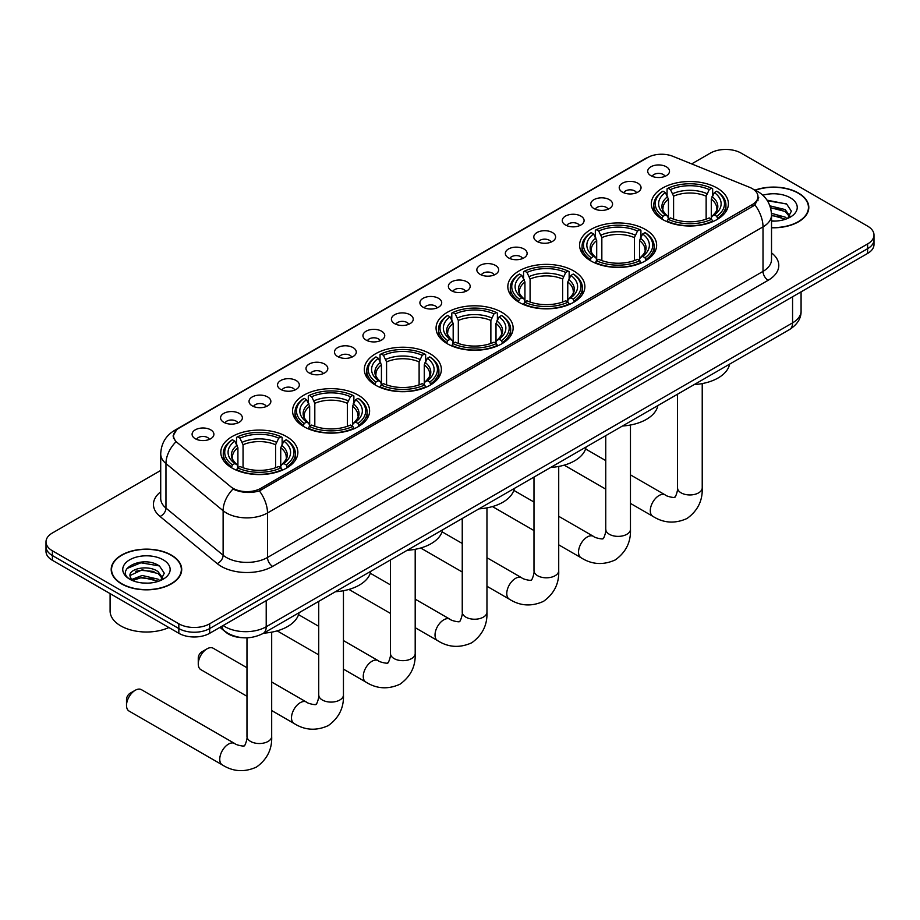 <?xml version="1.0" encoding="UTF-8"?>
<svg xmlns="http://www.w3.org/2000/svg" width="920" height="920" viewBox="0 0 920 920"><rect width="100%" height="100%" fill="white"/><g stroke="black" fill="none" stroke-linecap="round" stroke-linejoin="round"><path stroke-width="1.38" d="M430.088 353.74A38.525 22.241 0 0 0 388.102 348.921A38.525 22.241 0 0 0 364.32 369.472A38.525 22.241 0 0 0 375.601 385.192A38.525 22.241 0 0 0 417.588 390.022A38.525 22.241 0 0 0 441.37 369.472A38.525 22.241 0 0 0 430.088 353.74M645.357 229.459A38.525 22.241 0 0 0 603.37 224.63A38.525 22.241 0 0 0 579.588 245.18A38.525 22.241 0 0 0 590.87 260.912A38.525 22.241 0 0 0 632.856 265.73A38.525 22.241 0 0 0 656.638 245.18A38.525 22.241 0 0 0 645.357 229.459M573.597 270.882A38.525 22.241 0 0 0 531.61 266.064A38.525 22.241 0 0 0 507.828 286.614A38.525 22.241 0 0 0 519.11 302.346A38.525 22.241 0 0 0 561.096 307.165A38.525 22.241 0 0 0 584.878 286.614A38.525 22.241 0 0 0 573.597 270.882M501.837 312.317A38.525 22.241 0 0 0 459.85 307.487A38.525 22.241 0 0 0 436.068 328.037A38.525 22.241 0 0 0 447.35 343.769A38.525 22.241 0 0 0 489.336 348.588A38.525 22.241 0 0 0 513.13 328.037A38.525 22.241 0 0 0 501.837 312.317M358.328 395.174A38.525 22.241 0 0 0 316.342 390.344A38.525 22.241 0 0 0 292.56 410.895A38.525 22.241 0 0 0 303.841 426.627A38.525 22.241 0 0 0 345.828 431.445A38.525 22.241 0 0 0 369.61 410.895A38.525 22.241 0 0 0 358.328 395.174M286.568 436.597A38.525 22.241 0 0 0 244.582 431.779A38.525 22.241 0 0 0 220.8 452.329A38.525 22.241 0 0 0 232.081 468.05A38.525 22.241 0 0 0 274.068 472.88A38.525 22.241 0 0 0 297.861 452.329A38.525 22.241 0 0 0 286.568 436.597M717.106 188.025A38.525 22.241 0 0 0 675.119 183.206A38.525 22.241 0 0 0 651.337 203.757A38.525 22.241 0 0 0 662.619 219.489A38.525 22.241 0 0 0 704.605 224.308A38.525 22.241 0 0 0 728.398 203.757A38.525 22.241 0 0 0 717.106 188.025M622.426 192.119A10.902 6.29 180 0 1 620.264 190.348A10.902 6.29 180 0 1 623.875 182.517A10.902 6.29 180 0 1 637.847 183.218A10.902 6.29 180 0 1 640.009 190.348A10.902 6.29 180 0 1 622.426 192.119M636.525 192.774A6.543 3.772 0 0 0 634.765 190.934A6.543 3.772 0 0 0 628.314 189.98A6.543 3.772 0 0 0 623.76 192.774M593.952 208.564A10.902 6.29 180 0 1 591.79 206.781A10.902 6.29 180 0 1 595.401 198.961A10.902 6.29 180 0 1 609.373 199.663A10.902 6.29 180 0 1 611.535 206.781A10.902 6.29 180 0 1 593.952 208.564M608.039 209.219A6.543 3.772 0 0 0 606.292 207.38A6.543 3.772 0 0 0 599.84 206.425A6.543 3.772 0 0 0 595.274 209.219M565.478 225.009A10.902 6.29 180 0 1 563.316 223.226A10.902 6.29 180 0 1 566.927 215.395A10.902 6.29 180 0 1 580.899 216.108A10.902 6.29 180 0 1 583.061 223.226A10.902 6.29 180 0 1 565.478 225.009M579.566 225.653A6.543 3.772 0 0 0 577.817 223.813A6.543 3.772 0 0 0 571.366 222.858A6.543 3.772 0 0 0 566.8 225.653M537.004 241.442A10.902 6.29 180 0 1 534.83 239.66A10.902 6.29 180 0 1 538.441 231.84A10.902 6.29 180 0 1 552.414 232.541A10.902 6.29 180 0 1 554.587 239.66A10.902 6.29 180 0 1 537.004 241.442M551.091 242.098A6.543 3.772 0 0 0 549.332 240.258A6.543 3.772 0 0 0 542.892 239.303A6.543 3.772 0 0 0 538.327 242.098M508.518 257.887A10.902 6.29 180 0 1 506.356 256.105A10.902 6.29 180 0 1 509.967 248.285A10.902 6.29 180 0 1 523.94 248.986A10.902 6.29 180 0 1 526.102 256.105A10.902 6.29 180 0 1 508.518 257.887M522.617 258.543A6.543 3.772 0 0 0 520.858 256.703A6.543 3.772 0 0 0 514.418 255.737A6.543 3.772 0 0 0 509.852 258.543M480.044 274.332A10.902 6.29 180 0 1 477.882 272.55A10.902 6.29 180 0 1 481.493 264.718A10.902 6.29 180 0 1 495.466 265.42A10.902 6.29 180 0 1 497.628 272.55A10.902 6.29 180 0 1 480.044 274.332M494.143 274.976A6.543 3.772 0 0 0 492.384 273.136A6.543 3.772 0 0 0 485.932 272.182A6.543 3.772 0 0 0 481.378 274.976M451.57 290.766A10.902 6.29 180 0 1 449.409 288.983A10.902 6.29 180 0 1 453.019 281.163A10.902 6.29 180 0 1 466.992 281.865A10.902 6.29 180 0 1 469.154 288.983A10.902 6.29 180 0 1 451.57 290.766M465.658 291.421A6.543 3.772 0 0 0 463.91 289.582A6.543 3.772 0 0 0 457.459 288.627A6.543 3.772 0 0 0 452.893 291.421M423.096 307.211A10.902 6.29 180 0 1 420.934 305.428A10.902 6.29 180 0 1 424.546 297.608A10.902 6.29 180 0 1 438.518 298.31A10.902 6.29 180 0 1 440.68 305.428A10.902 6.29 180 0 1 423.096 307.211M437.184 307.866A6.543 3.772 0 0 0 435.424 306.026A6.543 3.772 0 0 0 428.984 305.06A6.543 3.772 0 0 0 424.419 307.866M394.622 323.644A10.902 6.29 180 0 1 392.449 321.873A10.902 6.29 180 0 1 396.06 314.042A10.902 6.29 180 0 1 410.032 314.743A10.902 6.29 180 0 1 412.206 321.873A10.902 6.29 180 0 1 394.622 323.644M408.71 324.3A6.543 3.772 0 0 0 406.95 322.46A6.543 3.772 0 0 0 400.51 321.505A6.543 3.772 0 0 0 395.945 324.3M366.137 340.089A10.902 6.29 180 0 1 363.975 338.307A10.902 6.29 180 0 1 367.586 330.487A10.902 6.29 180 0 1 381.558 331.188A10.902 6.29 180 0 1 383.721 338.307A10.902 6.29 180 0 1 366.137 340.089M380.236 340.745A6.543 3.772 0 0 0 378.476 338.905A6.543 3.772 0 0 0 372.036 337.95A6.543 3.772 0 0 0 367.471 340.745M337.663 356.534A10.902 6.29 180 0 1 335.501 354.752A10.902 6.29 180 0 1 339.112 346.921A10.902 6.29 180 0 1 353.084 347.622A10.902 6.29 180 0 1 355.247 354.752A10.902 6.29 180 0 1 337.663 356.534M351.762 357.178A6.543 3.772 0 0 0 350.002 355.339A6.543 3.772 0 0 0 343.551 354.384A6.543 3.772 0 0 0 338.997 357.178M309.189 372.968A10.902 6.29 180 0 1 307.027 371.185A10.902 6.29 180 0 1 310.638 363.365A10.902 6.29 180 0 1 324.61 364.067A10.902 6.29 180 0 1 326.772 371.185A10.902 6.29 180 0 1 309.189 372.968M323.276 373.623A6.543 3.772 0 0 0 321.528 371.784A6.543 3.772 0 0 0 315.077 370.829A6.543 3.772 0 0 0 310.511 373.623M280.715 389.413A10.902 6.29 180 0 1 278.553 387.63A10.902 6.29 180 0 1 282.164 379.81A10.902 6.29 180 0 1 296.136 380.512A10.902 6.29 180 0 1 298.298 387.63A10.902 6.29 180 0 1 280.715 389.413M294.803 390.068A6.543 3.772 0 0 0 293.043 388.228A6.543 3.772 0 0 0 286.603 387.262A6.543 3.772 0 0 0 282.037 390.068M252.241 405.858A10.902 6.29 180 0 1 250.067 404.075A10.902 6.29 180 0 1 253.678 396.244A10.902 6.29 180 0 1 267.651 396.945A10.902 6.29 180 0 1 269.825 404.075A10.902 6.29 180 0 1 252.241 405.858M266.328 406.502A6.543 3.772 0 0 0 264.569 404.662A6.543 3.772 0 0 0 258.129 403.707A6.543 3.772 0 0 0 253.564 406.502M223.755 422.291A10.902 6.29 180 0 1 221.593 420.509A10.902 6.29 180 0 1 225.204 412.689A10.902 6.29 180 0 1 239.177 413.39A10.902 6.29 180 0 1 241.339 420.509A10.902 6.29 180 0 1 223.755 422.291M237.855 422.947A6.543 3.772 0 0 0 236.095 421.107A6.543 3.772 0 0 0 229.655 420.152A6.543 3.772 0 0 0 225.089 422.947M195.281 438.736A10.902 6.29 180 0 1 193.119 436.954A10.902 6.29 180 0 1 196.73 429.134A10.902 6.29 180 0 1 210.703 429.835A10.902 6.29 180 0 1 212.865 436.954A10.902 6.29 180 0 1 195.281 438.736M209.38 439.392A6.543 3.772 0 0 0 207.621 437.552A6.543 3.772 0 0 0 201.169 436.586A6.543 3.772 0 0 0 196.615 439.392M650.9 175.685A10.902 6.29 180 0 1 648.738 173.903A10.902 6.29 180 0 1 652.349 166.083A10.902 6.29 180 0 1 666.321 166.784A10.902 6.29 180 0 1 668.483 173.903A10.902 6.29 180 0 1 650.9 175.685M664.999 176.341A6.543 3.772 0 0 0 663.24 174.501A6.543 3.772 0 0 0 656.799 173.535A6.543 3.772 0 0 0 652.234 176.341M749.593 187.323A19.63 11.327 180 0 1 752.215 188.588A19.63 11.327 180 0 1 757.965 196.604A19.63 11.327 180 0 1 752.215 204.619L260.82 488.324A19.63 11.327 180 0 1 230.862 486.806L177.1 442.474A19.63 11.327 180 0 1 173.546 435.976A19.63 11.327 180 0 1 179.296 427.961L647.668 157.55A19.63 11.327 180 0 1 672.807 156.285L749.593 187.323M242.339 637.686A21.804 12.592 180 0 1 225.998 632.351L219.949 627.359M771.523 227.757A35.259 20.355 0 0 0 808.806 207.437A35.259 20.355 0 0 0 798.48 193.05A35.259 20.355 0 0 0 755.044 190.106M171.384 555.093A35.259 20.355 0 0 0 132.963 550.689A35.259 20.355 0 0 0 111.193 569.491A35.259 20.355 0 0 0 121.52 583.878A35.259 20.355 0 0 0 159.942 588.294A35.259 20.355 0 0 0 181.711 569.491A35.259 20.355 0 0 0 171.384 555.093M758.735 197.432L754.894 204.815L752.985 206.206L259.382 490.9C251.171 493.246 243.11 492.959 235.175 490.015L233.059 488.991A25.438 17.02 129.5 0 0 223.123 510.715L165.968 463.588A29.072 16.79 180 0 1 160.712 453.962L160.712 498.467A29.072 16.79 0 0 0 165.968 508.104L223.123 555.231A29.072 16.79 0 0 0 226.377 557.474A29.072 16.79 0 0 0 267.502 557.474L763.013 271.388A29.072 16.79 0 0 0 771.523 259.52L771.523 215.004A29.072 16.79 180 0 1 763.013 226.872A25.438 14.685 -120 0 0 754.894 204.815M160.712 470.453L52.382 532.99A21.804 12.592 0 0 0 46 541.891L46 551.39A21.804 12.592 0 0 0 52.382 560.291L178.836 633.293L178.836 628.544A21.804 12.592 0 0 0 209.679 628.544L867.617 248.687A21.804 12.592 0 0 0 874 239.786A21.804 12.592 0 0 1 867.617 248.687L209.679 628.544A21.804 12.592 0 0 1 178.836 628.544L52.382 555.542L178.836 628.544L178.836 623.794A21.804 12.592 0 0 0 209.679 623.794L867.617 243.938A21.804 12.592 0 0 0 874 235.037A21.804 12.592 0 0 0 867.617 226.136L741.163 153.134A21.804 12.592 0 0 0 710.32 153.134L691.668 163.898M46 546.641A21.804 12.592 0 0 0 52.382 555.542A21.804 12.592 0 0 1 46 546.641M771.523 252.862A36.351 20.987 180 0 1 768.154 280.289L272.642 566.375A36.351 20.987 180 0 1 221.237 566.375A36.351 20.987 180 0 1 217.166 563.569L160.011 516.442A7.268 4.865 -50.5 0 0 165.968 508.104L165.968 463.588A25.438 17.02 129.5 0 1 175.835 441.933L173.04 435.965L176.629 429.858M46 541.891A21.804 12.592 0 0 0 52.382 550.792L178.836 623.794M178.836 633.293A21.804 12.592 0 0 0 209.679 633.293L867.617 253.437A21.804 12.592 0 0 0 874 244.536L874 235.037M771.523 227.55A34.891 20.148 0 0 0 808.438 207.437A34.891 20.148 0 0 0 798.226 193.189A34.891 20.148 0 0 0 755.355 190.244M771.523 220.857L775.088 221.087M771.477 213.325L785.162 217.131L787.083 218.672M771.523 215.211L785.507 219.248M769.902 205.838L785.162 209.587L789.889 216.108M770.5 207.69L785.162 211.473L789.509 216.602M771.523 221.064A23.701 13.685 0 0 0 790.303 217.108A23.701 13.685 0 0 0 790.303 197.765A23.701 13.685 0 0 0 762.829 195.236M787.646 218.431L791.361 211.151L786.669 204.067L767.004 200.134M767.441 200.802L786.347 203.849M770.615 208.104L781.091 209.392M771.523 215.636L781.091 216.936M121.773 583.728A34.891 20.148 0 0 0 159.804 588.098A34.891 20.148 0 0 0 181.343 569.491A34.891 20.148 0 0 0 171.12 555.243A34.891 20.148 0 0 0 133.101 550.873A34.891 20.148 0 0 0 111.561 569.491A34.891 20.148 0 0 0 121.773 583.728M110.101 593.607L110.101 611.041A36.351 20.987 0 0 0 120.75 625.876A36.351 20.987 0 0 0 168.877 627.543M142.508 582.981L147.993 583.142M131.618 579.508L142.197 575.471L158.067 579.174L159.988 580.716M132.595 580.52L142.197 577.346L158.412 581.302M131.79 580.232L130.088 576.253A16.433 9.487 0 0 0 132.733 580.646M162.782 578.162L158.067 571.642C148.212 564.282 127.914 568.824 130.088 576.253L130.019 575.529M130.123 576.483L130.582 575.264L142.197 569.813L158.067 573.528L162.414 578.645M160.552 580.485L164.266 573.194L159.562 566.122C142.945 554.173 113.39 569.917 130.456 579.577L131.307 580.094M163.208 559.808A23.701 13.685 0 0 0 129.697 559.808A23.701 13.685 0 0 0 129.697 579.163A23.701 13.685 0 0 0 163.208 579.163A23.701 13.685 0 0 0 163.208 559.808M126.995 568.502L140.909 562.787L159.252 565.903M135.688 571.274L140.909 570.319L153.996 571.447M135.688 578.806L140.909 577.863L153.996 578.99M661.928 219.075L662.963 216.327A34.603 19.976 0 0 1 662.963 191.187L665.344 192.567A31.257 18.043 0 0 0 665.344 214.946L667.69 216.28L668.449 219.086M668.449 217.948L668.449 199.157L665.344 192.567M667.069 195.546L667.069 188.818L668.104 188.22A34.603 19.976 0 0 1 711.631 188.22L709.251 189.6A31.257 18.043 0 0 0 670.484 189.6L673.589 196.178L673.589 219.167M706.146 219.167L706.146 196.178L709.251 189.6M694.209 384.583A39.986 23.08 0 0 0 729.606 364.147M667.069 221.076A36.053 20.815 0 0 0 712.667 221.076L711.631 219.293A34.603 19.976 0 0 1 668.104 219.293L667.069 221.685M712.667 221.685L712.667 221.076M662.963 191.187L661.928 191.785A36.053 20.815 0 0 0 653.809 204.941A36.053 20.815 0 0 0 661.928 218.109M711.631 188.22L712.667 188.818L712.667 195.546M668.104 219.293L670.484 217.913A31.257 18.043 0 0 0 709.251 217.913L711.631 219.293M665.344 214.946L662.963 216.327M670.484 189.6L668.104 188.22M667.69 196.615A27.956 16.146 0 0 0 667.69 216.28L667.828 216.373C663.849 212.531 662.239 209.921 662.975 208.552A26.898 15.525 0 0 1 668.449 199.157M717.807 218.109A36.053 20.815 0 0 0 725.926 204.941A36.053 20.815 0 0 0 717.807 191.785L716.772 191.187A34.603 19.976 0 0 1 716.772 216.327L717.807 219.075M716.772 216.327L714.391 214.946A31.257 18.043 0 0 0 714.391 192.567L716.772 191.187M714.391 192.567L711.286 199.157L711.286 217.948L712.045 216.28L714.391 214.946M711.286 199.157A26.898 15.525 0 0 1 716.76 208.552C717.496 209.933 715.875 212.531 711.907 216.373L712.045 216.28A27.956 16.146 0 0 0 712.045 196.615M711.286 219.086L711.286 217.948M590.18 260.498L591.203 257.749A34.603 19.976 0 0 1 591.203 232.622L593.584 233.99A31.257 18.043 0 0 0 593.584 256.381L595.942 257.715L596.7 260.521M596.7 259.371L596.7 240.58L593.584 233.99M595.32 236.969L595.32 230.242L596.344 229.655A34.603 19.976 0 0 1 639.871 229.655L637.491 231.023A31.257 18.043 0 0 0 598.724 231.023L601.841 237.613L601.841 260.59M634.386 260.59L634.386 237.613L637.491 231.023M622.449 426.006A39.986 23.08 0 0 0 657.857 405.57M595.32 262.499A36.053 20.815 0 0 0 640.906 262.499L639.871 260.716A34.603 19.976 0 0 1 596.344 260.716L595.32 263.12M640.906 263.12L640.906 262.499M591.203 232.622L590.18 233.208A36.053 20.815 0 0 0 582.049 246.376A36.053 20.815 0 0 0 590.18 259.532M639.871 229.655L640.906 230.242L640.906 236.969M596.344 260.716L598.724 259.348A31.257 18.043 0 0 0 637.491 259.348L639.871 260.716M593.584 256.381L591.203 257.749M598.724 231.023L596.344 229.655M595.942 238.038A27.956 16.146 0 0 0 595.942 257.715L596.068 257.795C592.101 253.954 590.479 251.344 591.215 249.975A26.898 15.525 0 0 1 596.7 240.58M646.047 259.532A36.053 20.815 0 0 0 654.166 246.376A36.053 20.815 0 0 0 646.047 233.208L645.012 232.622A34.603 19.976 0 0 1 645.012 257.749L646.047 260.498M645.012 257.749L642.631 256.381A31.257 18.043 0 0 0 642.631 233.99L645.012 232.622M642.631 233.99L639.526 240.58L639.526 259.371L640.285 257.715L642.631 256.381M639.526 240.58A26.898 15.525 0 0 1 645.012 249.975C645.736 251.355 644.115 253.966 640.147 257.795L640.285 257.715A27.956 16.146 0 0 0 640.285 238.038M639.526 260.521L639.526 259.371M518.42 301.933L519.455 299.172A34.603 19.976 0 0 1 519.455 274.045L521.835 275.425A31.257 18.043 0 0 0 521.835 297.804L524.181 299.138L524.941 301.944M524.941 300.794L524.941 282.003L521.835 275.425M523.56 278.404L523.56 271.676L524.596 271.078A34.603 19.976 0 0 1 568.111 271.078L565.742 272.458A31.257 18.043 0 0 0 526.976 272.458L530.081 279.036L530.081 302.024M562.626 302.024L562.626 279.036L565.742 272.458M550.7 467.44A39.986 23.08 0 0 0 586.097 447.005M523.56 303.933A36.053 20.815 0 0 0 569.146 303.933L568.111 302.139A34.603 19.976 0 0 1 524.596 302.139L523.56 304.543M569.146 304.543L569.146 303.933M519.455 274.045L518.42 274.643A36.053 20.815 0 0 0 510.301 287.799A36.053 20.815 0 0 0 518.42 300.966M568.111 271.078L569.146 271.676L569.146 278.404M524.596 302.139L526.976 300.771A31.257 18.043 0 0 0 565.742 300.771L568.111 302.139M521.835 297.804L519.455 299.172M526.976 272.458L524.596 271.078M524.181 279.473A27.956 16.146 0 0 0 524.181 299.138L524.308 299.23C520.341 295.389 518.719 292.779 519.455 291.398A26.898 15.525 0 0 1 524.941 282.003M574.287 300.966A36.053 20.815 0 0 0 582.406 287.799A36.053 20.815 0 0 0 574.287 274.643L573.252 274.045A34.603 19.976 0 0 1 573.252 299.172L574.287 301.933M573.252 299.172L570.871 297.804A31.257 18.043 0 0 0 570.871 275.425L573.252 274.045M570.871 275.425L567.766 282.003L567.766 300.794L568.525 299.138L570.871 297.804M567.766 282.003A26.898 15.525 0 0 1 573.252 291.398C573.988 292.79 572.366 295.389 568.399 299.23L568.525 299.138A27.956 16.146 0 0 0 568.525 279.473M567.766 301.944L567.766 300.794M446.66 343.355L447.695 340.607A34.603 19.976 0 0 1 447.695 315.479L450.075 316.848A31.257 18.043 0 0 0 450.075 339.227L452.421 340.572L453.18 343.367M453.18 342.228L453.18 323.438L450.075 316.848M451.8 319.827L451.8 313.099L452.835 312.512A34.603 19.976 0 0 1 496.363 312.512L493.982 313.881A31.257 18.043 0 0 0 455.216 313.881L458.321 320.471L458.321 343.447M490.877 343.447L490.877 320.471L493.982 313.881M478.94 508.863A39.986 23.08 0 0 0 514.337 488.428M451.8 345.356A36.053 20.815 0 0 0 497.398 345.356L496.363 343.574A34.603 19.976 0 0 1 452.835 343.574L451.8 345.978M497.398 345.978L497.398 345.356M447.695 315.479L446.66 316.066A36.053 20.815 0 0 0 438.541 329.233A36.053 20.815 0 0 0 446.66 342.389M496.363 312.512L497.398 313.099L497.398 319.827M452.835 343.574L455.216 342.194A31.257 18.043 0 0 0 493.982 342.194L496.363 343.574M450.075 339.227L447.695 340.607M455.216 313.881L452.835 312.512M452.421 320.896A27.956 16.146 0 0 0 452.421 340.572L452.559 340.653C448.58 336.812 446.97 334.202 447.706 332.833A26.898 15.525 0 0 1 453.18 323.438M502.538 342.389A36.053 20.815 0 0 0 510.657 329.233A36.053 20.815 0 0 0 502.538 316.066L501.503 315.479A34.603 19.976 0 0 1 501.503 340.607L502.538 343.355M501.503 340.607L499.123 339.227A31.257 18.043 0 0 0 499.123 316.848L501.503 315.479M499.123 316.848L496.006 323.438L496.006 342.228L496.777 340.572L499.123 339.227M496.006 323.438A26.898 15.525 0 0 1 501.492 332.833C502.228 334.213 500.606 336.823 496.639 340.653L496.777 340.572A27.956 16.146 0 0 0 496.777 320.896M496.006 343.367L496.006 342.228M374.911 384.79L375.935 382.03A34.603 19.976 0 0 1 375.935 356.902L378.315 358.282A31.257 18.043 0 0 0 378.315 380.661L380.673 381.995L381.432 384.801M381.432 383.651L381.432 364.86L378.315 358.282M380.052 361.261L380.052 354.534L381.075 353.935A34.603 19.976 0 0 1 424.603 353.935L422.222 355.315A31.257 18.043 0 0 0 383.456 355.315L386.572 361.893L386.572 384.882M419.117 384.882L419.117 361.893L422.222 355.315M407.18 550.298A39.986 23.08 0 0 0 442.589 529.851M380.052 386.779A36.053 20.815 0 0 0 425.638 386.779L424.603 384.997A34.603 19.976 0 0 1 381.075 384.997L380.052 387.4M425.638 387.4L425.638 386.779M375.935 356.902L374.911 357.5A36.053 20.815 0 0 0 366.781 370.656A36.053 20.815 0 0 0 374.911 383.812M424.603 353.935L425.638 354.534L425.638 361.261M381.075 384.997L383.456 383.628A31.257 18.043 0 0 0 422.222 383.628L424.603 384.997M378.315 380.661L375.935 382.03M383.456 355.315L381.075 353.935M380.673 362.33A27.956 16.146 0 0 0 380.673 381.995L380.799 382.087C376.832 378.247 375.21 375.636 375.947 374.256A26.898 15.525 0 0 1 381.432 364.86M430.778 383.812A36.053 20.815 0 0 0 438.897 370.656A36.053 20.815 0 0 0 430.778 357.5L429.743 356.902A34.603 19.976 0 0 1 429.743 382.03L430.778 384.79M429.743 382.03L427.363 380.661A31.257 18.043 0 0 0 427.363 358.282L429.743 356.902M427.363 358.282L424.258 364.86L424.258 383.651L425.017 381.995L427.363 380.661M424.258 364.86A26.898 15.525 0 0 1 429.743 374.256C430.468 375.636 428.846 378.247 424.879 382.087L425.017 381.995A27.956 16.146 0 0 0 425.017 362.33M424.258 384.801L424.258 383.651M198.26 663.987L198.26 658.042A5.083 2.932 -60 0 1 201.859 651.82L207 648.841A12.362 7.13 120 0 0 198.26 663.987A12.362 7.13 120 0 0 200.824 669.633L246.974 696.279M303.151 426.213L304.186 423.464A34.603 19.976 0 0 1 304.186 398.337L306.567 399.705A31.257 18.043 0 0 0 306.567 422.084L308.913 423.418L309.672 426.224M309.672 425.086L309.672 406.295L306.567 399.705M308.292 402.684L308.292 395.956L309.327 395.37A34.603 19.976 0 0 1 352.843 395.37L350.462 396.738A31.257 18.043 0 0 0 311.707 396.738L314.812 403.328L314.812 426.305M347.357 426.305L347.357 403.328L350.462 396.738M335.421 591.721A39.986 23.08 0 0 0 370.829 571.285M308.292 428.214A36.053 20.815 0 0 0 353.878 428.214L352.843 426.431A34.603 19.976 0 0 1 309.327 426.431L308.292 428.835M353.878 428.835L353.878 428.214M304.186 398.337L303.151 398.923A36.053 20.815 0 0 0 295.032 412.079A36.053 20.815 0 0 0 303.151 425.247M352.843 395.37L353.878 395.956L353.878 402.684M309.327 426.431L311.707 425.051A31.257 18.043 0 0 0 350.462 425.051L352.843 426.431M306.567 422.084L304.186 423.464M311.707 396.738L309.327 395.37M308.913 403.753A27.956 16.146 0 0 0 308.913 423.418L309.039 423.51C305.072 419.669 303.45 417.059 304.186 415.69A26.898 15.525 0 0 1 309.672 406.295M359.018 425.247A36.053 20.815 0 0 0 367.137 412.079A36.053 20.815 0 0 0 359.018 398.923L357.983 398.337A34.603 19.976 0 0 1 357.983 423.464L359.018 426.213M357.983 423.464L355.603 422.084A31.257 18.043 0 0 0 355.603 399.705L357.983 398.337M355.603 399.705L352.498 406.295L352.498 425.086L353.257 423.418L355.603 422.084M352.498 406.295A26.898 15.525 0 0 1 357.983 415.69C358.708 417.07 357.098 419.681 353.13 423.51L353.257 423.418A27.956 16.146 0 0 0 353.257 403.753M352.498 426.224L352.498 425.086M246.974 667.747L213.187 648.232A12.362 7.13 120 0 0 207 648.841L201.859 651.82M126.511 705.41L126.511 699.476A5.083 2.932 -60 0 1 130.111 693.243L135.251 690.276A12.362 7.13 120 0 0 126.511 705.41A12.362 7.13 120 0 0 129.064 711.068L222.306 764.899A12.362 7.13 -60 0 1 220.42 754.998A12.362 7.13 -60 0 1 228.493 744.107A12.362 7.13 -60 0 1 234.669 743.498C236.083 745.177 245.444 746.879 244.122 745.66C244.513 747.419 247.721 738.449 246.974 736.391A12.362 7.13 180 0 0 250.596 741.439A12.362 7.13 180 0 0 268.065 741.439A12.362 7.13 180 0 0 271.688 736.391C272.216 749.179 267.145 759.402 256.473 767.061C244.513 772.466 233.128 771.754 222.306 764.899M231.391 467.647L232.427 464.887A34.603 19.976 0 0 1 232.427 439.76L234.807 441.14A31.257 18.043 0 0 0 234.807 463.519L237.153 464.853L237.912 467.659M237.912 466.509L237.912 447.718L234.807 441.14M236.532 444.118L236.532 437.379L237.567 436.793A34.603 19.976 0 0 1 281.094 436.793L278.714 438.173A31.257 18.043 0 0 0 239.947 438.173L243.052 444.751L243.052 467.728M275.597 467.728L275.597 444.751L278.714 438.173M263.672 633.155A39.986 23.08 0 0 0 299.069 612.708M236.532 469.637A36.053 20.815 0 0 0 282.13 469.637L281.094 467.854A34.603 19.976 0 0 1 237.567 467.854L236.532 470.258M282.13 470.258L282.13 469.637M232.427 439.76L231.391 440.346A36.053 20.815 0 0 0 223.272 453.514A36.053 20.815 0 0 0 231.391 466.67M281.094 436.793L282.13 437.379L282.13 444.118M237.567 467.854L239.947 466.486A31.257 18.043 0 0 0 278.714 466.486L281.094 467.854M234.807 463.519L232.427 464.887M239.947 438.173L237.567 436.793M237.153 445.188A27.956 16.146 0 0 0 237.153 464.853L237.291 464.933C233.312 461.092 231.702 458.493 232.438 457.113A26.898 15.525 0 0 1 237.912 447.718M287.27 466.67A36.053 20.815 0 0 0 295.389 453.514A36.053 20.815 0 0 0 287.27 440.346L286.235 439.76A34.603 19.976 0 0 1 286.235 464.887L287.27 467.647M286.235 464.887L283.854 463.519A31.257 18.043 0 0 0 283.854 441.14L286.235 439.76M283.854 441.14L280.738 447.718L280.738 466.509L281.497 464.853L283.854 463.519M280.738 447.718A26.898 15.525 0 0 1 286.223 457.113C286.959 458.493 285.338 461.104 281.37 464.933L281.497 464.853A27.956 16.146 0 0 0 281.497 445.188M280.738 467.659L280.738 466.509M234.669 743.498L141.427 689.667A12.362 7.13 120 0 0 135.251 690.276L130.111 693.243M260.82 488.324L260.82 490.325M752.215 204.619L752.215 206.655M272.642 566.375A7.268 4.197 60 0 1 267.502 557.474L267.502 512.957A29.072 16.79 180 0 1 226.377 512.957A29.072 16.79 180 0 1 223.123 510.715L223.123 555.231A7.268 4.865 -50.5 0 1 217.166 563.569M771.523 215.004C771.04 204.55 766.44 196.708 757.746 191.486L754.067 189.692A25.438 11.914 112 0 0 753.721 189.577M259.382 490.9A25.438 14.685 60 0 1 267.502 512.957L763.013 226.872L763.013 271.388A7.268 4.197 60 0 0 768.154 280.289M177.134 429.444A25.438 14.685 -120 0 0 174.489 430.445C165.795 435.666 161.195 443.497 160.712 453.962M174.489 430.445L645.529 158.493A25.438 14.685 60 0 1 647.461 157.677M160.011 516.442A36.351 20.987 180 0 1 160.712 491.82M209.679 623.794L209.679 633.293M867.617 243.938L867.617 253.437M52.382 550.792L52.382 560.291M223.146 625.519A29.072 16.79 0 0 0 225.101 626.761A29.072 16.79 0 0 0 266.214 626.761L792.568 322.874A29.072 16.79 0 0 0 801.078 311.006C801.297 318.228 797.456 324.403 789.556 329.532L263.2 633.42A14.536 8.395 60 0 0 266.214 626.761L266.214 600.645M792.568 296.769L792.568 322.874A14.536 8.395 60 0 1 789.556 329.532M221.961 626.198A14.536 9.729 129.5 0 0 224.503 630.924L220.087 627.279M702.224 383.594L702.224 487.818A12.362 7.13 180 0 1 698.602 492.867A12.362 7.13 180 0 1 681.133 492.867A12.362 7.13 180 0 1 677.511 487.818C678.258 489.888 675.05 498.847 674.659 497.087C675.981 498.306 666.62 496.604 665.206 494.925L630.464 474.869M702.224 487.818C702.754 500.606 697.682 510.83 687.01 518.489C675.05 523.905 663.665 523.181 652.844 516.327A12.362 7.13 -60 0 1 650.957 506.425A12.362 7.13 -60 0 1 659.03 495.535A12.362 7.13 -60 0 1 665.206 494.925M706.146 196.178A26.898 15.525 0 0 0 673.589 196.178M706.905 193.648A27.956 16.146 0 0 0 672.831 193.648M630.464 425.017L630.464 529.253A12.362 7.13 180 0 1 626.853 534.29A12.362 7.13 180 0 1 609.373 534.29A12.362 7.13 180 0 1 605.751 529.253C606.51 531.311 603.29 540.27 602.899 538.51C604.221 539.741 594.86 538.039 593.446 536.36L558.716 516.304M630.464 529.253C630.994 542.041 625.922 552.264 615.261 559.923C603.301 565.328 591.905 564.615 581.095 557.761A12.362 7.13 -60 0 1 579.197 547.86A12.362 7.13 -60 0 1 587.27 536.969A12.362 7.13 -60 0 1 593.446 536.36M634.386 237.613A26.898 15.525 0 0 0 601.841 237.613M635.145 235.071A27.956 16.146 0 0 0 601.082 235.071M558.716 466.451L558.716 570.676A12.362 7.13 180 0 1 555.093 575.724A12.362 7.13 180 0 1 537.613 575.724A12.362 7.13 180 0 1 533.991 570.676C534.75 572.746 531.541 581.704 531.139 579.945C532.462 581.164 523.101 579.462 521.697 577.783L486.956 557.727M558.716 570.676C559.245 583.464 554.173 593.688 543.501 601.346C531.541 606.763 520.156 606.038 509.335 599.184A12.362 7.13 -60 0 1 507.437 589.283A12.362 7.13 -60 0 1 515.51 578.392A12.362 7.13 -60 0 1 521.697 577.783M562.626 279.036A26.898 15.525 0 0 0 530.081 279.036M563.385 276.506A27.956 16.146 0 0 0 529.322 276.506M486.956 507.874L486.956 612.11A12.362 7.13 180 0 1 483.333 617.147A12.362 7.13 180 0 1 465.865 617.147A12.362 7.13 180 0 1 462.242 612.11C462.99 614.169 459.781 623.127 459.39 621.368C460.713 622.598 451.352 620.896 449.937 619.206L415.196 599.161M486.956 612.11C487.485 624.898 482.413 635.122 471.741 642.781C459.781 648.186 448.397 647.473 437.575 640.619A12.362 7.13 -60 0 1 435.689 630.717A12.362 7.13 -60 0 1 443.762 619.827A12.362 7.13 -60 0 1 449.937 619.206M490.877 320.471A26.898 15.525 0 0 0 458.321 320.471M491.636 317.929A27.956 16.146 0 0 0 457.562 317.929M415.196 549.297L415.196 653.533A12.362 7.13 180 0 1 411.585 658.582A12.362 7.13 180 0 1 394.105 658.582A12.362 7.13 180 0 1 390.482 653.533C391.23 655.603 388.022 664.562 387.63 662.803C388.953 664.021 379.592 662.319 378.178 660.64L343.447 640.584M415.196 653.533C415.725 666.321 410.653 676.545 399.993 684.204C388.033 689.62 376.636 688.896 365.827 682.042A12.362 7.13 -60 0 1 363.929 672.14A12.362 7.13 -60 0 1 372.002 661.25A12.362 7.13 -60 0 1 378.178 660.64M419.117 361.893A26.898 15.525 0 0 0 386.572 361.893M419.876 359.363A27.956 16.146 0 0 0 385.813 359.363M343.447 590.732L343.447 694.968A12.362 7.13 180 0 1 339.825 700.005A12.362 7.13 180 0 1 322.345 700.005A12.362 7.13 180 0 1 318.722 694.968C319.481 697.026 316.273 705.985 315.87 704.225C317.193 705.444 307.832 703.754 306.429 702.063L271.688 682.007M343.447 694.968C343.976 707.756 338.905 717.98 328.233 725.627C316.273 731.043 304.888 730.319 294.066 723.476A12.362 7.13 -60 0 1 292.169 713.563A12.362 7.13 -60 0 1 300.242 702.684A12.362 7.13 -60 0 1 306.429 702.063M347.357 403.328A26.898 15.525 0 0 0 314.812 403.328M348.116 400.786A27.956 16.146 0 0 0 314.053 400.786M275.597 444.751A26.898 15.525 0 0 0 243.052 444.751M276.368 442.221A27.956 16.146 0 0 0 242.293 442.221M173.546 435.976L173.546 438.506M757.965 196.604L757.965 200.778M645.529 158.493L650.198 156.32M263.2 633.42C251.505 639.296 239.809 639.296 228.102 633.42L224.503 630.924M801.078 311.006L801.078 291.847M808.438 210.358L808.438 207.437M181.343 572.401L181.343 569.491M111.561 572.401L111.561 569.491M652.844 516.327L630.464 503.412M605.751 489.141L564.202 465.152M653.809 211.6L653.809 204.941M725.926 211.6L725.926 204.941M605.751 460.598L585.58 448.96M677.511 394.22L677.511 487.818M581.095 557.761L558.716 544.835M533.991 530.564L492.441 506.575M582.049 253.023L582.049 246.376M654.166 253.023L654.166 246.376M533.991 502.032L513.82 490.383M605.751 435.654L605.751 529.253M509.335 599.184L486.956 586.27M462.242 571.998L420.681 548.009M510.301 294.457L510.301 287.799M582.406 294.457L582.406 287.799M462.242 543.455L442.072 531.817M533.991 477.077L533.991 570.676M437.575 640.619L415.196 627.693M390.482 613.421L348.933 589.432M438.541 335.88L438.541 329.233M510.657 335.88L510.657 329.233M390.482 584.89L370.311 573.24M462.242 518.512L462.242 612.11M365.827 682.042L343.447 669.127M318.722 654.856L277.173 630.867M366.781 377.303L366.781 370.656M438.897 377.303L438.897 370.656M318.722 626.313L298.551 614.663M390.482 559.935L390.482 653.533M294.066 723.476L271.688 710.55M295.032 418.738L295.032 412.079M367.137 418.738L367.137 412.079M318.722 601.369L318.722 694.968M271.688 632.155L271.688 736.391M223.272 460.161L223.272 453.514M295.389 460.161L295.389 453.514M246.974 637.801L246.974 736.391"/></g></svg>
